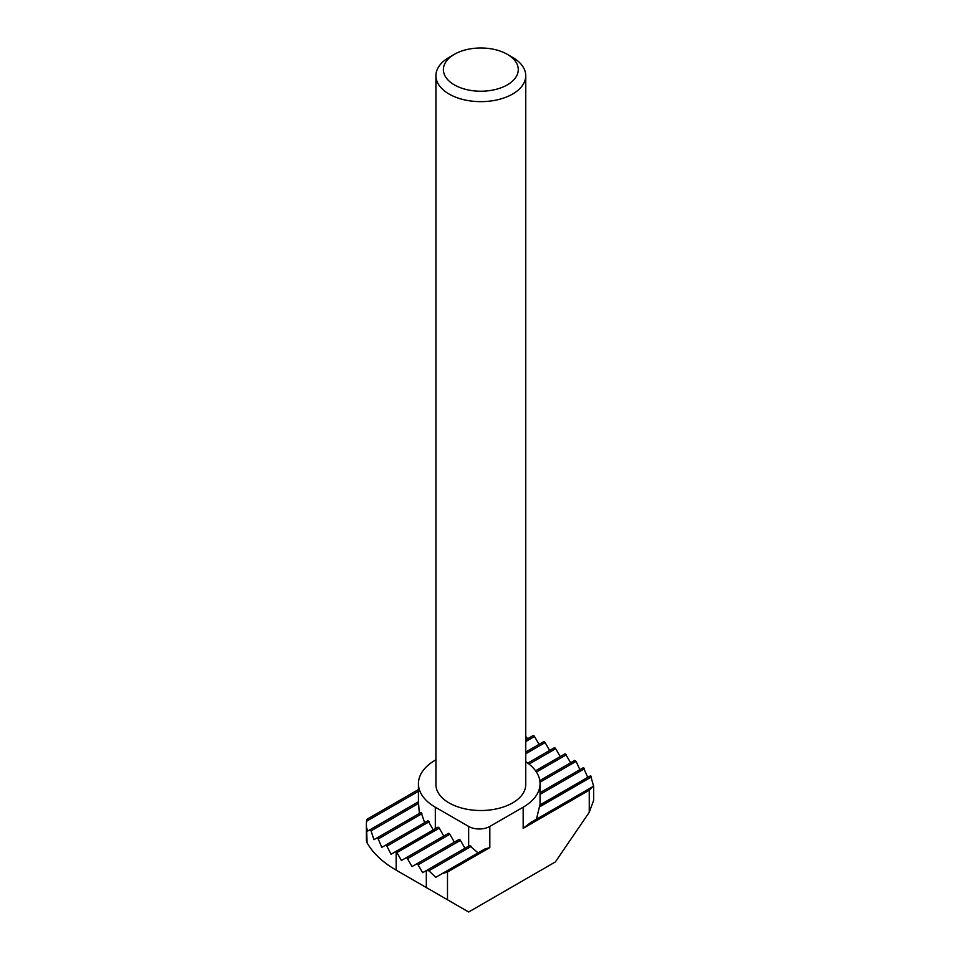 <?xml version="1.0" encoding="UTF-8"?>
<svg xmlns="http://www.w3.org/2000/svg" width="960" height="960" viewBox="0 0 960 960"><rect width="100%" height="100%" fill="white"/><g stroke="black" fill="none" stroke-linecap="round" stroke-linejoin="round"><path stroke-width="1.44" d="M523.176 828.336L530.796 822.456L592.632 786.756L589.26 790.176L523.176 828.336L523.176 807.192A57.624 33.276 0 0 0 540.048 783.672A57.624 33.276 0 0 0 525.744 761.724M447.492 872.028L442.308 873.54L484.644 849.096L489.828 847.584L447.492 872.028L447.492 899.772L468.66 912L555.348 861.948L589.26 812.268L589.26 790.176M418.44 789.552L367.452 818.988L366.36 823.116L367.116 842.916A119.748 69.132 0 0 0 396.156 870.144L426.324 887.556L426.324 870.552L428.916 870.78L435.744 877.332L484.644 849.096M443.784 836.028L439.248 828.156A1.5 0.864 60 0 0 438.492 827.364A1.5 0.864 60 0 0 437.748 827.292L391.032 854.256L386.892 846.156L385.584 845.184L381.78 847.38L378.24 838.932L377.124 837.84L373.944 839.688L371.04 830.868L370.14 829.656L367.644 831.096L367.116 828.96M418.476 803.484L371.04 830.868L370.14 829.656L418.44 801.768L419.34 813.468M525.744 739.824L533.004 735.624A1.5 0.864 60 0 1 533.76 735.696A1.5 0.864 60 0 1 534.504 736.488L539.052 744.36M421.14 812.436L377.124 837.84L378.24 838.932L421.908 813.72L421.14 812.436L424.644 822.636M525.744 752.04L543.588 741.732A1.5 0.864 60 0 1 544.344 741.816A1.5 0.864 60 0 1 545.088 742.596L549.636 750.468M427.992 820.704L385.584 845.184L386.892 846.156L429.204 821.724L427.992 820.704L433.26 829.884M527.736 763.116L554.172 747.852A1.5 0.864 60 0 1 554.928 747.924A1.5 0.864 60 0 1 555.672 748.716L560.22 756.588M536.448 819.192L539.868 804.996L590.64 775.692L593.592 786.204L592.032 787.356M478.08 852.888L469.536 845.604L427.2 870.048L428.916 870.78L471.264 846.336L469.536 845.604L427.2 870.048M540.048 794.4L584.544 768.708L583.428 767.628L587.736 777.36M437.748 827.292L396.156 851.808A1.5 0.864 60 0 1 396.912 852.6L401.448 860.472L405.996 857.844A1.5 0.864 60 0 1 406.74 857.916A1.5 0.864 60 0 1 407.496 858.708L412.032 866.58L416.58 863.952A1.5 0.864 60 0 1 417.324 864.024A1.5 0.864 60 0 1 418.08 864.816L422.616 872.688L426.324 870.552M458.916 839.508L416.58 863.952L458.916 839.508A1.5 0.864 60 0 1 459.66 839.58A1.5 0.864 60 0 1 460.416 840.372L464.952 848.244M540 782.208L576.084 761.376L574.776 760.404L576.084 761.376L579.888 769.668M448.332 833.4L405.996 857.844L448.332 833.4A1.5 0.864 60 0 1 449.076 833.472A1.5 0.864 60 0 1 449.832 834.264L454.368 842.136M564.756 753.96L535.572 770.808L564.756 753.96A1.5 0.864 60 0 1 565.512 754.032L570.636 762.792M512.592 57.384L507.3 54.324L512.592 57.384A44.904 25.932 180 0 1 525.744 75.72A44.904 25.932 180 0 1 498.024 99.672A44.904 25.932 180 0 1 449.076 94.044A44.904 25.932 180 0 1 435.924 75.72A44.904 25.932 180 0 1 449.076 57.384L454.368 54.324A37.416 21.6 180 0 1 507.3 54.324L507.3 54.324A37.416 21.6 180 0 1 507.3 84.888A37.416 21.6 180 0 1 454.368 84.888A37.416 21.6 180 0 1 454.368 54.324M435.924 75.72L435.924 784.584A44.904 25.932 0 0 0 449.076 802.92A44.904 25.932 0 0 0 498.024 808.536A44.904 25.932 0 0 0 525.744 784.584L525.744 75.72M435.924 759.792L435.324 760.14A57.624 33.276 0 0 0 418.44 783.672A57.624 33.276 0 0 0 435.324 807.192L468.66 826.452A14.964 8.64 0 0 0 489.828 826.452L523.176 807.192M574.776 760.404L539.808 780.588L574.776 760.404M583.428 767.628L540.048 792.672L583.428 767.628M539.712 805.596L590.64 775.692L591.528 776.904L539.508 806.94M418.44 783.672L418.44 802.272M527.796 738.636L525.744 736.572M367.584 818.904L366.756 819.9M396.156 851.808L396.156 870.144L427.908 888.468A74.844 43.212 180 0 1 427.692 888.348M367.116 842.916L366.372 840.756L366.36 823.116M447.492 899.772L426.324 887.556M593.64 786.168L593.64 800.316L589.26 812.268M418.44 791.28L366.444 821.292M534.504 736.488L525.744 741.552M545.088 742.596L525.744 753.768M555.672 748.716L529.02 764.1M460.416 840.372L418.08 864.816M449.832 834.264L407.496 858.708M566.256 754.824L536.424 772.044M439.248 828.156L396.912 852.6M530.796 822.456L592.632 786.756M489.828 826.452L489.828 847.584M468.66 846.108L468.66 826.452M435.324 807.192L435.324 828.696M540.048 804.888L540.048 783.672M427.908 888.468L396.156 870.144"/></g></svg>
